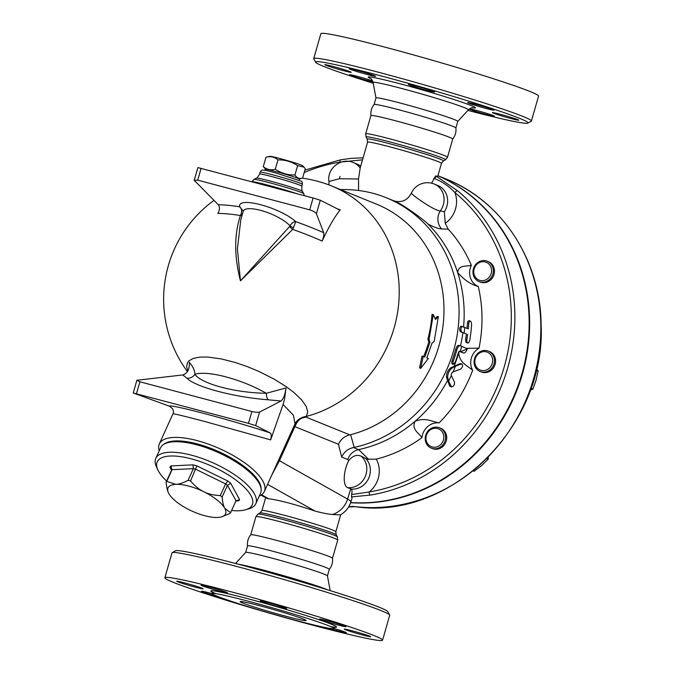 <?xml version="1.0" encoding="UTF-8"?>
<svg xmlns="http://www.w3.org/2000/svg" width="674" height="674" viewBox="0 0 674 674"><rect width="100%" height="100%" fill="white"/><g stroke="black" fill="none" stroke-linecap="round" stroke-linejoin="round"><path stroke-width="1.01" d="M373.253 83.264A110.485 5.08 16 0 1 315.651 62.261A110.485 5.08 16 0 1 423.213 87.569A110.485 5.08 16 0 1 527.843 123.106A110.485 5.08 16 0 1 467.866 110.401M527.843 123.106L531.23 121.227A113.232 5.207 -164 0 0 531.415 121.034A113.232 5.207 -164 0 0 424.005 84.814A113.232 5.207 -164 0 0 313.722 58.613A113.232 5.207 -164 0 0 313.772 58.874L315.651 62.261M469.626 108.767A13.724 0.632 16 0 1 484.555 112.71A13.724 0.632 16 0 1 494.463 116.189A13.724 0.632 16 0 1 493.478 116.147A13.724 0.632 16 0 1 481.295 113.072A13.724 0.632 16 0 1 469.079 109.171M517.775 119.643A13.724 0.632 16 0 1 518.795 120.191A13.724 0.632 16 0 1 508.112 117.773A13.724 0.632 16 0 1 493.427 113.181A13.724 0.632 16 0 1 492.408 112.625A13.724 0.632 16 0 1 503.09 115.052A13.724 0.632 16 0 1 517.775 119.643M485.853 107.208A13.724 0.632 16 0 1 494.042 110.165A13.724 0.632 16 0 1 475.844 105.557A13.724 0.632 16 0 1 467.655 102.6A13.724 0.632 16 0 1 485.853 107.208M416.422 86.137A13.724 0.632 16 0 1 434.705 91.984A13.724 0.632 16 0 1 426.608 90.265A13.724 0.632 16 0 1 408.318 84.419A13.724 0.632 16 0 1 416.422 86.137M350.151 68.765A13.724 0.632 16 0 1 364.996 72.615A13.724 0.632 16 0 1 375.553 76.288A13.724 0.632 16 0 1 374.567 76.246A13.724 0.632 16 0 1 359.722 72.396A13.724 0.632 16 0 1 349.166 68.723A13.724 0.632 16 0 1 350.151 68.765M325.854 65.268A13.724 0.632 16 0 1 324.834 64.721A13.724 0.632 16 0 1 335.517 67.139A13.724 0.632 16 0 1 350.202 71.73A13.724 0.632 16 0 1 351.221 72.287A13.724 0.632 16 0 1 340.538 69.869A13.724 0.632 16 0 1 325.854 65.268M372.958 81.857A13.724 0.632 16 0 1 357.776 77.704A13.724 0.632 16 0 1 349.587 74.747A13.724 0.632 16 0 1 367.785 79.355A13.724 0.632 16 0 1 372.596 80.897M313.722 58.613L320.866 33.7A113.232 5.207 16 0 1 431.141 59.902A113.232 5.207 16 0 1 538.56 96.121L531.415 121.034M358.551 190.481L358.517 178.981L360.169 168.079L367.583 142.147A38.426 1.769 16 0 1 405.015 151.043A38.426 1.769 16 0 1 441.47 163.335L443.366 160.943A39.64 1.82 16 0 0 405.832 148.196A39.64 1.82 16 0 0 367.246 139.114L366.075 137.007A41.341 1.904 16 0 1 406.321 146.477A41.341 1.904 16 0 1 445.472 159.78L447.502 157.244A42.546 1.955 16 0 0 407.138 143.629A42.546 1.955 16 0 0 365.704 133.789L370.927 115.566A42.546 1.955 16 0 0 370.919 115.608C370.473 111.471 371.534 107.773 374.104 104.504A42.546 1.955 16 0 0 374.087 104.537L375.974 97.949A42.546 1.955 16 0 1 417.417 107.789A42.546 1.955 16 0 1 457.772 121.404L455.885 127.993M370.927 115.566A42.546 1.955 16 0 1 412.362 125.415A42.546 1.955 16 0 1 452.726 139.021L447.502 157.244M374.104 104.504A42.546 1.955 16 0 1 415.521 114.386A42.546 1.955 16 0 1 455.885 127.95C456.34 132.087 455.279 135.794 452.701 139.063M164.86 577.753L172.005 552.84A113.232 5.207 16 0 1 172.19 552.646A113.232 5.207 16 0 1 282.288 579.042A113.232 5.207 16 0 1 389.648 615A113.232 5.207 16 0 1 389.698 615.261L382.554 640.174A113.232 5.207 16 0 1 315.727 625.977A113.232 5.207 16 0 1 164.86 577.753A113.232 5.207 16 0 1 275.144 603.955A113.232 5.207 16 0 1 382.554 640.174M389.648 615L387.769 611.613A110.485 5.08 -164 0 0 283.004 576.531A110.485 5.08 -164 0 0 175.577 550.768L172.19 552.646M235.555 563.472L245.665 552.427A42.546 1.955 16 0 1 287.082 562.318A42.546 1.955 16 0 1 327.446 575.882L330.167 590.609M260.375 605.909A34.315 1.575 16 0 1 306.089 620.527A34.315 1.575 16 0 1 272.667 612.59A34.315 1.575 16 0 1 240.121 601.612A34.315 1.575 16 0 1 260.375 605.909M296.56 620.569A63.204 2.907 16 0 1 212.344 593.651A63.204 2.907 16 0 1 273.905 608.277A63.204 2.907 16 0 1 333.857 628.488A63.204 2.907 16 0 1 296.56 620.569M218.334 596.709A13.724 0.632 16 0 1 209.665 594.207A13.724 0.632 16 0 1 201.484 591.25A13.724 0.632 16 0 1 212.344 593.718M202.099 588.234A13.724 0.632 16 0 1 203.118 588.79A13.724 0.632 16 0 1 192.435 586.372A13.724 0.632 16 0 1 177.751 581.78A13.724 0.632 16 0 1 176.731 581.224A13.724 0.632 16 0 1 187.406 583.642A13.724 0.632 16 0 1 202.099 588.234M226.456 592.758A13.724 0.632 16 0 1 211.611 588.899A13.724 0.632 16 0 1 201.054 585.226A13.724 0.632 16 0 1 202.04 585.268A13.724 0.632 16 0 1 216.885 589.127A13.724 0.632 16 0 1 227.441 592.791A13.724 0.632 16 0 1 226.456 592.758M278.505 606.769A13.724 0.632 16 0 1 260.215 600.922A13.724 0.632 16 0 1 268.319 602.64A13.724 0.632 16 0 1 286.602 608.487A13.724 0.632 16 0 1 278.505 606.769M327.733 622.068A13.724 0.632 16 0 1 319.552 619.103A13.724 0.632 16 0 1 337.75 623.711A13.724 0.632 16 0 1 345.939 626.677A13.724 0.632 16 0 1 327.733 622.068M345.324 629.684A13.724 0.632 16 0 1 344.296 629.137A13.724 0.632 16 0 1 354.979 631.555A13.724 0.632 16 0 1 369.664 636.146A13.724 0.632 16 0 1 370.683 636.703A13.724 0.632 16 0 1 360.009 634.285A13.724 0.632 16 0 1 345.324 629.684M333.866 628.454A13.724 0.632 16 0 1 346.36 632.692A13.724 0.632 16 0 1 345.374 632.65A13.724 0.632 16 0 1 328.272 628.117M437.915 175.72L445.952 178.972A171.567 157.219 112.1 0 1 534.17 376.631A171.567 157.219 112.1 0 1 355.358 506.68A4.12 1.601 96.4 0 0 355.527 506.722L355.527 506.722A4.12 1.601 96.4 0 0 355.695 506.722M350.623 502.72A171.567 157.219 -67.9 0 0 523.403 370.498A171.567 157.219 -67.9 0 0 437.906 175.754M355.358 506.68L348.627 506.958M250.694 534.844A42.546 1.955 16 0 1 250.72 534.811A42.546 1.955 16 0 1 292.137 544.693A42.546 1.955 16 0 1 332.501 558.266C332.948 562.402 331.886 566.101 329.316 569.37M250.72 534.811C248.142 538.079 247.08 541.786 247.535 545.923A42.546 1.955 16 0 1 247.535 545.881A42.546 1.955 16 0 1 288.969 555.721A42.546 1.955 16 0 1 329.333 569.336L327.446 575.908M299.264 180.16L299.542 179.174A17.844 0.817 -164 0 0 282.625 173.471A17.844 0.817 -164 0 0 265.244 169.343L264.958 170.32M265.623 169.284L263.298 166.604C266.702 169.545 270.704 170.429 275.295 169.25C281.252 173.226 287.806 175.139 294.942 174.996C296.905 178.088 299.45 179.124 302.592 178.096L305.271 168.736L303.991 167.135L297.63 165.636C291.673 161.659 285.119 159.746 277.983 159.89C274.571 156.949 270.569 156.065 265.977 157.244L269.752 156.301A17.153 0.792 16 0 1 279.811 158.5A17.153 0.792 16 0 1 302.634 165.728L303.991 167.135M299.256 178.922L302.592 178.096M275.295 169.25L277.983 159.89M263.298 166.604L265.977 157.244M294.942 174.996L297.63 165.636M169.89 467.183L171.356 468.422L171.44 470.477A35.688 12.73 24.4 0 1 172.047 469.685L193.371 468.649A35.688 12.73 24.4 0 1 195.805 469.298L225.605 483.89A35.688 12.73 24.4 0 1 227.424 485.331L230.752 483.334A38.426 13.707 -155.6 0 0 227.871 481.059L196.884 465.877A38.426 13.707 -155.6 0 0 193.034 464.858L170.859 465.936A38.426 13.707 -155.6 0 0 169.89 467.183L171.533 470.225M196.884 465.877L190.515 480.975C194.862 486.03 199.302 489.627 203.826 491.776C208.3 494.042 213.793 495.306 220.314 495.575A35.688 12.73 24.4 0 1 222.134 497.016L227.424 485.331L236.043 500.698M222.134 497.016C222.597 502.256 223.473 506.031 224.779 508.331L230.609 512.644L235.9 500.967L239.565 499.586L230.752 483.334M235.917 500.925L237.164 500.445L238.596 500.841A38.426 13.707 -155.6 0 0 239.565 499.586M171.44 470.477L166.141 482.163A35.688 12.73 24.4 0 1 166.756 481.362L172.047 469.685L170.859 465.936M166.756 481.362L175.83 484.353C179.023 484.252 183.109 482.913 188.08 480.335L193.371 468.649L193.034 464.858M220.314 495.575L225.605 483.89L227.871 481.059M188.08 480.335A35.688 12.73 24.4 0 1 190.515 480.975M168.424 492.761L168.441 492.778A31.568 11.256 -155.6 0 0 168.786 493.478C167.481 491.178 166.604 487.403 166.141 482.163M166.655 481.042A52.159 18.602 24.4 0 1 157.885 469.955A52.159 18.602 24.4 0 1 191.45 458.893A52.159 18.602 24.4 0 1 243.061 485.979A52.159 18.602 24.4 0 1 245.698 509.755A52.159 18.602 24.4 0 1 231.595 510.471M168.786 493.478A31.568 11.256 -155.6 0 0 189.748 510.033A31.568 11.256 -155.6 0 0 217.744 517.455A31.568 11.256 -155.6 0 0 221.586 516.865A31.568 11.256 -155.6 0 0 224.779 508.331A31.568 11.256 -155.6 0 0 203.826 491.776A31.568 11.256 -155.6 0 0 175.83 484.353A31.568 11.256 -155.6 0 0 168.441 492.778M230.609 512.644A35.688 12.73 24.4 0 1 229.994 513.436L221.586 516.865M245.698 509.755L248.917 508.803A54.897 19.58 -155.6 0 0 255.791 503.714A54.897 19.58 -155.6 0 0 191.812 455.27A54.897 19.58 -155.6 0 0 155.778 458.387A54.897 19.58 -155.6 0 0 156.478 466.914L157.885 469.955M155.778 458.387L160.547 447.881A54.897 19.58 24.4 0 1 196.572 444.756A54.897 19.58 24.4 0 1 260.552 493.2L255.791 503.714M168.247 442.557A53.524 19.091 24.4 0 1 197.457 444.233A53.524 19.091 24.4 0 1 259.473 483.907M487.285 261.226L488.406 261.681A10.978 10.059 112.1 0 1 494.472 271.681A10.978 10.059 112.1 0 1 487.563 281.901A10.978 10.059 112.1 0 1 480.158 282.035L479.037 281.58A10.978 10.059 -67.9 0 0 486.443 281.446A10.978 10.059 -67.9 0 0 493.351 271.226A10.978 10.059 -67.9 0 0 487.285 261.226A10.978 10.059 -67.9 0 0 473.839 267.62A10.978 10.059 -67.9 0 0 479.037 281.58M485.524 279.988A9.604 8.804 112.1 0 1 473.906 269.912A9.604 8.804 112.1 0 1 488.54 263.686A9.604 8.804 112.1 0 1 485.524 279.988M439.524 427.779L440.644 428.234A10.978 10.059 112.1 0 1 445.851 442.186A10.978 10.059 112.1 0 1 432.405 448.589L431.284 448.134A10.978 10.059 -67.9 0 0 444.73 441.731A10.978 10.059 -67.9 0 0 439.524 427.779A10.978 10.059 -67.9 0 0 427.434 431.722A10.978 10.059 -67.9 0 0 427.232 444.966A10.978 10.059 -67.9 0 0 431.284 448.134M427.746 443.888A9.604 8.804 112.1 0 1 433.845 428.403A9.604 8.804 112.1 0 1 443.096 440.964A9.604 8.804 112.1 0 1 427.746 443.888M536.858 289.197L533.336 276.087M474.117 471.294L473.148 470.907L474.117 471.294L481.733 465.448L488.262 459.154L488.237 457.225M486.881 458.59L488.262 459.154M481.118 370.329A9.604 8.804 112.1 0 1 477.706 354.532A9.604 8.804 112.1 0 1 492.467 358.442A9.604 8.804 112.1 0 1 481.118 370.329M481.253 371.854A10.978 10.059 -67.9 0 0 493.823 364.491A10.978 10.059 -67.9 0 0 488.397 351.129A10.978 10.059 -67.9 0 0 474.951 357.532A10.978 10.059 -67.9 0 0 480.149 371.484A10.978 10.059 -67.9 0 0 481.253 371.854M488.397 351.129L489.518 351.584A10.978 10.059 112.1 0 1 494.943 364.946A10.978 10.059 112.1 0 1 482.373 372.301A10.978 10.059 112.1 0 1 481.27 371.938L480.149 371.484M530.227 390.179L532.898 389.151L536.057 380.246L538.13 370.885L536.479 368.897M536.192 370.102L538.13 370.885M530.885 388.334L532.898 389.151M350.168 506.578A4.12 4.044 -52.9 0 0 352.249 506.427M248.479 423.356L133.258 392.967L169.511 406.228L172.493 408.587C173.606 410.997 173.766 412.741 172.965 413.811C174.153 413.659 185.072 416.313 205.713 421.764L270.662 439.878C271.546 435.867 271.352 433.551 270.08 432.91L255.665 425.597L248.479 423.356L251.882 411.502C255.446 412.336 257.999 412.53 259.541 412.084L281.058 401.005C283.434 398.949 285.094 394.61 286.029 387.98L284.538 399.219L283.08 404.417L293.451 415.327L295.018 423.82L296.122 421.991A16.471 15.553 -141.5 0 1 306.249 416.439L307.748 412.008L306.223 406.447L301.598 399.842L293.822 392.411L286.155 386.632L274.259 379.209L259.288 371.61L247.274 366.605L235.31 362.502L221.367 358.93L207.929 357.06L199.942 357.094L193.362 358.366L188.931 360.843L187.566 362.511L186.614 366.614L187.802 371.037M201.122 168.289L197.718 180.152L194.23 180.312L197.878 167.599L313.098 197.988L320.285 200.229L339.679 210.061L340.252 209.757A72.935 3.353 -164 0 0 337.278 208.847M339.679 210.061L340.252 209.757A114.47 26.615 105.4 0 0 322.172 241.073C323.596 237.433 324.101 234.628 323.688 232.665L316.409 213.751C315.432 212.243 313.199 210.937 309.703 209.85L197.718 180.152M194.23 180.312L218.275 204.702C219.926 206.994 219.8 209.9 217.887 213.414A116.619 32.841 22.2 0 1 240.407 215.537C234.122 234.619 234.139 256.39 240.466 280.839L292.693 229.404A116.619 32.841 22.2 0 1 322.172 241.073M304.176 172.544A168.82 154.7 112.1 0 1 340.033 162.114A2.747 0.96 -99.3 0 1 340.606 159.814L304.875 170.118M338.929 163.015A24.702 22.638 -67.9 0 1 340.033 162.114L362.511 159.839M457.562 190.809A2.747 1.053 129.4 0 0 454.916 192.587A168.82 154.7 112.1 0 1 504.262 366.766A168.82 154.7 112.1 0 1 369.057 491.986A2.747 0.96 80.7 0 0 370.312 495.087A171.567 157.219 -67.9 0 0 507.716 367.827A171.567 157.219 -67.9 0 0 457.562 190.809L436.87 176.613A2.747 1.095 119.5 0 0 434.553 178.61C442.211 181.533 448.994 186.192 454.916 192.587A24.702 22.638 -67.9 0 1 445.236 223.305L448.261 229.194A137.252 125.768 112.1 0 1 471.362 265.337C466.189 266.736 458.514 264.587 457.671 272.599A131.759 120.739 112.1 0 1 463.552 327.067M370.312 495.087L351.542 496.915L351.617 494.556C352.275 491.531 352.098 489.695 351.087 489.038L347.531 487.597A17.676 7.026 -75.1 0 1 348.77 460.544C352.805 455.658 357.026 454.251 361.416 456.332L367.44 459.264L376.244 459.112A137.252 125.768 112.1 0 0 421.958 437.637A15.78 14.466 112.1 0 1 439.111 422.91A137.252 125.768 112.1 0 0 472.659 370.296A15.78 14.466 112.1 0 1 479.012 348.155L465.953 348.315M376.244 459.112A24.702 22.638 -67.9 0 1 369.057 491.986L351.617 494.556M431.63 183.193L435.606 175.906L437.721 176.419L441.47 163.335M432.422 183.421A17.844 16.353 112.1 0 1 434.208 184.019L437.771 185.46A17.844 16.353 112.1 0 1 444.343 211.687L445.236 223.305M350.682 502.551A171.567 157.219 -67.9 0 0 522.889 370.287A171.567 157.219 -67.9 0 0 437.906 175.771M351.542 496.915L352.013 498.288L350.876 501.978A48.039 4.507 -162.8 0 0 347.582 499.072L350.733 488.894M435.471 319.501L438.361 316.569L434.174 341.415L432.009 343.117L426.802 357.953L428.327 358.568L420.66 368.4L423.23 356.504L424.763 357.127L429.97 342.291L429.085 339.359L433.272 314.505L435.471 319.501M435.075 318.575L437.089 316.553L438.361 316.569M420.66 368.4L419.557 367.793L422.076 356.015L423.601 356.639A122.154 111.935 -67.9 0 0 428.757 341.962L427.864 339.056A122.154 111.935 -67.9 0 0 432 314.488L433.272 314.505M427.864 339.056L429.085 339.359M428.757 341.962L429.97 342.291M423.601 356.639L424.763 357.127M422.076 356.015L423.23 356.504M426.802 357.936L428.327 358.568M453.046 371.922L460.738 369.032C463.105 366.496 463.282 364.794 461.26 363.943L455.422 366.243A133.132 122.002 112.1 0 1 453.046 371.922L452.203 372.368L451.159 374.643L451.395 375.528A133.132 122.002 112.1 0 1 448.598 381.096L451.513 386.952L449.684 386.109L446.441 376.96C446.432 373.362 447.831 370.329 450.628 367.869L460.022 363.615L461.901 363.884L460.022 363.615M455.422 366.243L451.858 368.198C449.061 370.658 447.671 373.691 447.688 377.288L448.598 381.096M449.684 386.109L450.957 386.446C453.071 387.146 454.293 385.806 454.613 382.444L451.395 375.528M462.76 352.772L463.982 353.1C465.389 352.569 466.492 351.162 467.301 348.871L460.62 351.735L464.041 353.117L459.028 351.272M467.301 348.871L461.639 346.301A133.132 122.002 112.1 0 1 460.283 351.609L460.62 351.735M461.639 346.301L460.148 345.695C458.859 345.518 457.73 347.017 456.761 350.185A133.132 122.002 112.1 0 1 453.223 361.298L452.844 363.202L453.332 364.314L455.262 362.123A133.132 122.002 -67.9 0 0 458.43 352.334L459.306 351.213L460.283 351.609M460.148 345.695L458.927 345.374C457.638 345.198 456.509 346.689 455.548 349.865A131.759 120.739 -67.9 0 1 452.001 360.978L451.622 362.932L452.119 363.994M461.58 332.038L466.433 334.034L460.35 331.709C459.28 329.342 459.491 327.513 460.991 326.208L462.229 326.536C460.73 327.842 460.511 329.67 461.58 332.038L460.35 331.709M467.68 334.363A134.252 123.022 112.1 0 1 466.821 339.806L466.821 341.625L467.781 343.049L468.775 342.704L469.643 340.842A135.129 123.822 -67.9 0 0 471.606 324.346L471.244 322.079L470.326 321.026L469.23 321.582L468.775 323.309A134.252 123.022 112.1 0 1 468.329 328.861L462.229 326.536M467.082 328.406A132.862 121.75 -67.9 0 0 467.503 322.972L467.941 321.262L469.011 320.672M467.798 343.049L465.961 342.266L465.582 339.477A132.862 121.75 -67.9 0 0 466.433 334.034M464.731 327.547A133.132 122.002 112.1 0 1 464.091 333.049M472.659 370.296C467.411 365.426 459.735 363.421 458.665 352.89L459.415 351.415M459.112 351.306A131.759 120.739 112.1 0 1 458.665 352.89A131.759 120.739 112.1 0 1 454.259 365.881M462.895 332.737A131.759 120.739 112.1 0 1 460.494 345.838M427.99 224.012C433.542 227.028 438.092 228.671 441.613 228.924A13.724 12.174 92.6 0 1 440.274 210.954C433.197 210.339 410.685 194.019 411.359 193C407.787 200.043 402.26 202.739 394.779 201.105L393.127 200.54A131.759 120.739 112.1 0 1 394.922 201.324C398.789 201.998 421.621 217.753 427.99 224.012A131.759 120.739 112.1 0 1 457.671 272.599C464.386 280.114 471.244 284.723 478.245 286.442A15.78 14.466 112.1 0 1 471.362 265.337M393.127 200.54L386.194 197.709A131.759 120.739 112.1 0 1 457.941 329.67A131.759 120.739 112.1 0 1 354.204 447.393L350.615 434.671L349.806 434.865C344.465 436.238 340.682 439.381 338.458 444.292L341.684 457.065C344.001 451.984 347.927 448.808 353.462 447.536L354.204 447.393M340.631 189.621A131.759 120.739 112.1 0 1 386.194 197.709M341.684 457.065L347.742 459.516C349.688 454.209 353.294 450.906 358.568 449.609L358.635 449.592A131.759 120.739 112.1 0 0 415.024 421.343C425.479 417.155 431.638 421.536 439.111 422.91M447.368 380.827A131.759 120.739 112.1 0 1 415.024 421.343C411.266 429.355 418.596 432.733 421.958 437.637M358.517 178.981L339.41 178.753L328.954 181.475L328.963 184.929M444.343 211.687L440.274 210.954A17.844 16.353 112.1 0 0 434.208 184.019A17.844 17.844 0 0 0 413.423 189.596L411.359 193M441.613 228.924L448.261 229.194M478.245 286.442A137.252 125.768 112.1 0 1 479.012 348.155M368.855 459.5L358.635 449.592M293.493 227.736A4.12 0.876 -156.3 0 1 290.039 225.874L289.803 226.279A4.12 2.047 -139 0 0 292.693 229.404L295.802 221.679C293.628 221.603 291.707 223.001 290.039 225.874C278.488 213.397 244.291 203.219 243.044 211.897L243.12 210.937L239.666 206.792C241.486 208.274 241.991 210.633 241.191 213.86L240.407 215.537A4.12 2.544 -157.8 0 0 242.168 214.955M241.191 213.86A4.12 1.053 -162.1 0 0 242.488 213.852M289.803 226.279L240.466 280.839L237.408 248.9L240.778 219.791L243.044 211.897M286.029 387.98L266.297 393.279C241.578 379.15 207.634 370.136 194.862 374.331A8.231 7.768 -46.3 0 1 186.858 378.173C195.452 387.002 233.996 397.23 268.505 399.825A8.231 3.555 94.6 0 1 266.297 393.279C235.268 392.849 201.543 383.902 194.862 374.331C194.938 370.717 193.101 366.723 189.352 362.334C189.647 369.285 187.465 373.489 182.814 374.946L136.898 380.254L139.897 381.796L251.882 411.502M295.018 423.82L264.343 491.481A57.644 20.557 -155.6 0 0 197.17 440.611A57.644 20.557 -155.6 0 0 159.334 443.888A57.644 20.557 -155.6 0 0 159.249 450.738M283.08 404.417L270.662 439.878M259.263 496.056A57.644 20.557 -155.6 0 0 264.343 491.481M349.806 434.865L305.844 417.054L301.345 418.318L296.122 421.991M305.844 417.054L306.249 416.439A122.154 111.935 112.1 0 0 398.444 306.038A122.154 111.935 112.1 0 0 331.65 185.982A122.154 122.154 0 0 0 302.306 178.172M278.952 459.264A13.724 4.895 -155.6 0 0 279.432 460.73L294.883 426.642L295.431 422.708M271.816 475.01L279.432 460.73L347.582 499.072A21.964 20.043 -60.6 0 1 332.467 514.515C327.623 514.06 321.793 512.906 314.977 511.044C294.765 504.253 279.348 500.167 268.724 498.777L266.441 498.162L261.032 495.12M331.65 185.982L376.404 204.112A122.154 111.935 112.1 0 1 443.172 324.379A122.154 111.935 112.1 0 1 350.615 434.671M350.876 501.978C349.014 507.648 345.518 511.945 340.378 514.869L332.467 514.515M261.099 488.667A54.215 19.335 -155.6 0 0 197.28 443.913A54.215 19.335 -155.6 0 0 163.597 444.478M472.204 107.781A55.723 2.561 -164 0 0 422.522 89.996A55.723 2.561 -164 0 0 370.961 78.748M375.974 97.991L373.11 82.498A49.573 2.283 16 0 1 421.393 93.913A49.573 2.283 16 0 1 468.396 109.82C470.553 108.135 471.994 107.436 472.71 107.739M327.396 589.742A49.573 2.283 -164 0 0 283.282 575.571A49.573 2.283 -164 0 0 238.36 564.214M330.715 626.593A65.403 3.008 -164 0 0 274.537 606.069A65.403 3.008 -164 0 0 216.025 593.701M235.892 500.976L238.596 500.841M360.169 168.079A17.844 16.353 -67.9 0 0 353.336 162.569L356.9 164.009A17.844 16.353 112.1 0 1 360.683 166.234M433.887 178.239A168.82 154.7 112.1 0 1 434.553 178.61A24.702 22.638 -67.9 0 0 433.778 178.644M436.87 176.613A171.567 157.219 -67.9 0 0 435.606 175.906M451.858 368.198L450.628 367.869M447.688 377.288L446.441 376.96M453.223 361.298L452.001 360.978M456.761 350.185L455.548 349.865M459.946 345.644L458.927 345.374M462.128 326.511L460.991 326.208M468.775 323.309L467.503 322.972M466.821 339.806L465.582 339.477M358.568 449.609L353.462 447.536M340.016 176.419L339.418 178.753M365.99 458.783A17.844 16.353 112.1 0 1 368.366 478.919A17.844 16.353 112.1 0 1 351.087 489.038M347.531 487.597A17.844 16.353 -67.9 0 0 365.131 476.779A17.844 16.353 -67.9 0 0 361.416 456.332M367.44 459.264A13.724 12.275 134.7 0 1 368.425 459.061M347.742 459.516L348.77 460.544M296.383 193.556A27.348 1.255 -164 0 0 268.109 185.198A27.348 1.255 -164 0 0 251.806 181.71L254.073 179.385A25.839 1.188 -164 0 1 269.28 182.671A25.839 1.188 -164 0 1 303.696 193.615L304.362 195.671M323.688 232.665A121.859 34.315 -157.8 0 0 295.802 221.679C280.114 207.348 236.97 195.898 239.666 206.792A121.859 34.315 -157.8 0 0 218.275 204.702M320.285 200.229L316.409 213.751M313.098 197.988L309.703 209.85M182.814 374.946L186.858 378.173M268.505 399.825L281.058 401.005M270.08 432.91C233.886 420.753 169.199 403.6 169.511 406.228M255.665 425.597L259.541 412.084M136.493 393.658L139.897 381.796M259.608 174.044L260.156 172.156A21.964 1.011 16 0 1 273.113 174.911A21.964 1.011 16 0 1 302.373 184.263L301.834 186.15A21.964 1.011 -164 0 0 272.574 176.79A21.964 1.011 -164 0 0 259.608 174.044C257.578 177.43 256.499 178.787 256.381 178.105A23.969 1.104 16 0 1 270.493 181.154A23.969 1.104 16 0 1 302.415 191.306L303.696 193.615M294.883 426.642A121.034 48.132 104.9 0 0 295.069 426.718L338.458 444.292M301.345 418.318A13.724 12.579 -67.9 0 0 295.069 426.718M267.57 484.37L314.977 511.044M268.724 498.777L261.579 494.758M265.632 497.707L261.95 510.538A38.426 1.769 16 0 1 299.382 519.427A38.426 1.769 16 0 1 335.837 531.719L340.724 514.675M257.948 514.094A41.341 1.904 16 0 1 298.144 523.732A41.341 1.904 16 0 1 337.345 536.866L337.716 540.085A42.546 1.955 16 0 0 297.36 526.478A42.546 1.955 16 0 0 255.918 516.629L257.948 514.094L260.054 512.931A39.64 1.82 16 0 1 298.59 522.173A39.64 1.82 16 0 1 336.174 534.76L337.345 536.866M373.11 82.498C372.174 79.92 371.323 78.572 370.548 78.445L370.557 78.454M457.756 121.446L468.396 109.82M212.344 593.651L211.897 591.755M333.857 628.488L335.248 627.123M445.952 178.972C501.776 200.793 540.464 259.962 541.112 324.194C546.403 425.943 450.249 520.741 355.527 506.722L351.912 506.359M245.648 552.444L247.535 545.881M348.601 507L353.066 506.477M213.944 200.414A122.154 122.154 0 0 0 187.423 371.627M363.092 157.817L351.146 158.356L340.606 159.814M453.307 364.305L452.102 363.985M470.258 321.009L468.986 320.664M328.954 181.475C326.604 168.525 341.364 157.067 353.336 162.569M172.965 413.811L159.334 443.888M133.258 392.967L136.898 380.254M256.381 178.105L254.073 179.385M301.834 186.15C301.758 190.102 301.96 191.82 302.415 191.306M260.156 172.156C261.141 170.488 261.975 169.806 262.658 170.126C263.702 170.118 263.702 169.797 274.832 172.67L301.371 181.247C302.062 181.298 302.399 182.309 302.373 184.263M261.95 510.538L260.054 512.931M335.837 531.719L336.174 534.76M367.246 139.114L367.583 142.147M443.366 160.943L445.472 159.78M365.704 133.789L366.075 137.007M332.501 558.283L337.716 540.085M250.703 534.827L255.918 516.629"/></g></svg>
